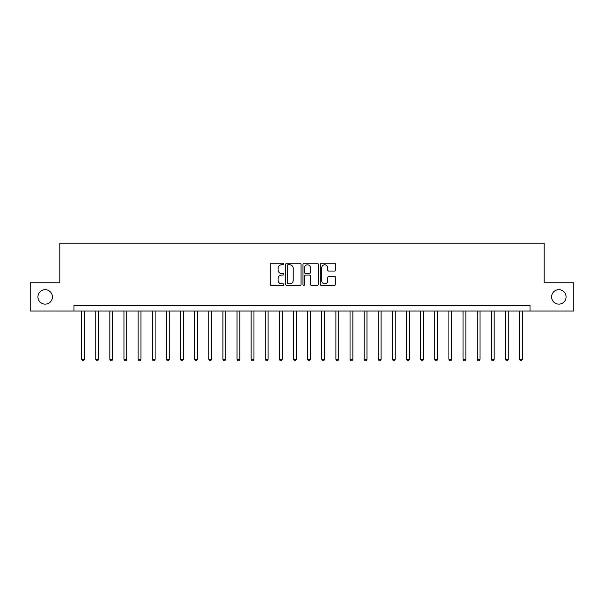 <?xml version="1.0" encoding="UTF-8"?>
<svg xmlns="http://www.w3.org/2000/svg" width="604" height="604" viewBox="0 0 604 604"><rect width="100%" height="100%" fill="white"/><g stroke="black" fill="none" stroke-linecap="round" stroke-linejoin="round"><path stroke-width="0.91" d="M283.918 263.993A0.778 0.778 0 0 0 283.14 263.216L271.355 263.216A1.11 1.11 0 0 0 270.245 264.326L270.245 284.295A1.11 1.11 0 0 0 271.355 285.405L283.14 285.405A0.778 0.778 0 0 0 283.918 284.627A0.778 0.778 0 0 0 283.14 283.85L281.615 283.85A3.549 3.549 0 0 1 278.067 280.301L278.067 278.64A3.549 3.549 0 0 1 281.615 275.084L283.14 275.084A0.778 0.778 0 0 0 283.918 274.314A0.778 0.778 0 0 0 283.14 273.536L281.615 273.536A3.549 3.549 0 0 1 278.067 269.988L278.067 268.319A3.549 3.549 0 0 1 281.615 264.771L283.14 264.771A0.778 0.778 0 0 0 283.918 263.993M551.595 296.911A7.233 7.233 0 0 0 558.828 304.144A7.233 7.233 0 0 0 566.061 296.911A7.233 7.233 0 0 0 558.828 289.678A7.233 7.233 0 0 0 551.595 296.911M37.939 296.911A7.233 7.233 0 0 0 45.172 304.144A7.233 7.233 0 0 0 52.405 296.911A7.233 7.233 0 0 0 45.172 289.678A7.233 7.233 0 0 0 37.939 296.911M334.42 271.037A1.11 1.11 0 0 0 335.53 269.928L335.53 264.326A1.11 1.11 0 0 0 334.42 263.216L321.328 263.216A1.11 1.11 0 0 0 320.218 264.326L320.218 284.295A1.11 1.11 0 0 0 321.328 285.405L334.42 285.405A1.11 1.11 0 0 0 335.53 284.295L335.53 277.53A1.11 1.11 0 0 0 334.42 276.421L328.818 276.421A1.11 1.11 0 0 0 327.708 277.53L327.708 280.883A2.967 2.967 0 0 1 324.741 283.85A2.967 2.967 0 0 1 321.773 280.883L321.773 267.738A2.967 2.967 0 0 1 324.741 264.771A2.967 2.967 0 0 1 327.708 267.738L327.708 269.928A1.11 1.11 0 0 0 328.818 271.037L334.42 271.037M73.99 311.045L30.2 311.045L30.2 282.785L59.864 282.785L59.864 243.231L544.136 243.231L544.136 282.785L573.8 282.785L573.8 311.045L530.01 311.045L530.01 305.39L73.99 305.39L73.99 311.045L530.01 311.045M301.026 264.326A1.11 1.11 0 0 0 299.924 263.216L286.832 263.216A1.11 1.11 0 0 0 285.722 264.326L285.722 284.295A1.11 1.11 0 0 0 286.832 285.405L299.924 285.405A1.11 1.11 0 0 0 301.026 284.295L301.026 264.326M304.076 263.216L317.168 263.216A1.11 1.11 0 0 1 318.278 264.326L318.278 284.295A1.11 1.11 0 0 1 317.168 285.405L311.566 285.405A1.11 1.11 0 0 1 310.456 284.295L310.456 276.194A1.11 1.11 0 0 0 309.346 275.084L305.632 275.084A1.11 1.11 0 0 0 304.522 276.194L304.522 284.627A0.778 0.778 0 0 1 303.744 285.405A0.778 0.778 0 0 1 302.974 284.627L302.974 264.326A1.11 1.11 0 0 1 304.076 263.216M288.048 264.771A0.778 0.778 0 0 0 287.277 265.549L287.277 283.072A0.778 0.778 0 0 0 288.048 283.85L289.656 283.85A3.549 3.549 0 0 0 293.212 280.301L293.212 268.319A3.549 3.549 0 0 0 289.656 264.771L288.048 264.771M310.456 267.791A2.967 2.967 0 0 0 307.489 264.824A2.967 2.967 0 0 0 304.522 267.791L304.522 272.427A1.11 1.11 0 0 0 305.632 273.536L309.346 273.536A1.11 1.11 0 0 0 310.456 272.427L310.456 267.791M81.623 311.045L81.623 359.297L84.447 359.297L84.447 311.045M84.447 359.297L83.601 360.769L82.469 360.769L81.623 359.297M95.749 311.045L95.749 359.297L98.573 359.297L98.573 311.045M98.573 359.297L97.727 360.769L96.595 360.769L95.749 359.297M109.875 311.045L109.875 359.297L112.699 359.297L112.699 311.045M112.699 359.297L111.853 360.769L110.721 360.769L109.875 359.297M124.001 311.045L124.001 359.297L126.825 359.297L126.825 311.045M126.825 359.297L125.979 360.769L124.847 360.769L124.001 359.297M138.127 311.045L138.127 359.297L140.951 359.297L140.951 311.045M140.951 359.297L140.105 360.769L138.973 360.769L138.127 359.297M152.253 311.045L152.253 359.297L155.085 359.297L155.085 311.045M155.085 359.297L154.231 360.769L153.106 360.769L152.253 359.297M166.379 311.045L166.379 359.297L169.211 359.297L169.211 311.045M169.211 359.297L168.357 360.769L167.232 360.769L166.379 359.297M180.513 311.045L180.513 359.297L183.337 359.297L183.337 311.045M183.337 359.297L182.483 360.769L181.359 360.769L180.513 359.297M194.639 311.045L194.639 359.297L197.463 359.297L197.463 311.045M197.463 359.297L196.617 360.769L195.485 360.769L194.639 359.297M208.765 311.045L208.765 359.297L211.589 359.297L211.589 311.045M211.589 359.297L210.743 360.769L209.611 360.769L208.765 359.297M222.891 311.045L222.891 359.297L225.715 359.297L225.715 311.045M225.715 359.297L224.869 360.769L223.737 360.769L222.891 359.297M237.017 311.045L237.017 359.297L239.841 359.297L239.841 311.045M239.841 359.297L238.995 360.769L237.863 360.769L237.017 359.297M251.143 311.045L251.143 359.297L253.967 359.297L253.967 311.045M253.967 359.297L253.121 360.769L251.989 360.769L251.143 359.297M265.269 311.045L265.269 359.297L268.093 359.297L268.093 311.045M268.093 359.297L267.247 360.769L266.115 360.769L265.269 359.297M279.395 311.045L279.395 359.297L282.219 359.297L282.219 311.045M282.219 359.297L281.373 360.769L280.248 360.769L279.395 359.297M293.521 311.045L293.521 359.297L296.353 359.297L296.353 311.045M296.353 359.297L295.499 360.769L294.375 360.769L293.521 359.297M307.647 311.045L307.647 359.297L310.479 359.297L310.479 311.045M310.479 359.297L309.626 360.769L308.501 360.769L307.647 359.297M321.781 311.045L321.781 359.297L324.605 359.297L324.605 311.045M324.605 359.297L323.752 360.769L322.627 360.769L321.781 359.297M335.907 311.045L335.907 359.297L338.731 359.297L338.731 311.045M338.731 359.297L337.885 360.769L336.753 360.769L335.907 359.297M350.033 311.045L350.033 359.297L352.857 359.297L352.857 311.045M352.857 359.297L352.011 360.769L350.879 360.769L350.033 359.297M364.159 311.045L364.159 359.297L366.983 359.297L366.983 311.045M366.983 359.297L366.137 360.769L365.005 360.769L364.159 359.297M378.285 311.045L378.285 359.297L381.109 359.297L381.109 311.045M381.109 359.297L380.263 360.769L379.131 360.769L378.285 359.297M392.411 311.045L392.411 359.297L395.235 359.297L395.235 311.045M395.235 359.297L394.389 360.769L393.257 360.769L392.411 359.297M406.537 311.045L406.537 359.297L409.361 359.297L409.361 311.045M409.361 359.297L408.515 360.769L407.383 360.769L406.537 359.297M420.663 311.045L420.663 359.297L423.487 359.297L423.487 311.045M423.487 359.297L422.641 360.769L421.516 360.769L420.663 359.297M434.789 311.045L434.789 359.297L437.621 359.297L437.621 311.045M437.621 359.297L436.767 360.769L435.643 360.769L434.789 359.297M448.915 311.045L448.915 359.297L451.747 359.297L451.747 311.045M451.747 359.297L450.894 360.769L449.769 360.769L448.915 359.297M463.049 311.045L463.049 359.297L465.873 359.297L465.873 311.045M465.873 359.297L465.027 360.769L463.895 360.769L463.049 359.297M477.175 311.045L477.175 359.297L479.999 359.297L479.999 311.045M479.999 359.297L479.153 360.769L478.021 360.769L477.175 359.297M491.301 311.045L491.301 359.297L494.125 359.297L494.125 311.045M494.125 359.297L493.279 360.769L492.147 360.769L491.301 359.297M505.427 311.045L505.427 359.297L508.251 359.297L508.251 311.045M508.251 359.297L507.405 360.769L506.273 360.769L505.427 359.297M519.553 311.045L519.553 359.297L522.377 359.297L522.377 311.045M522.377 359.297L521.531 360.769L520.399 360.769L519.553 359.297"/></g></svg>
